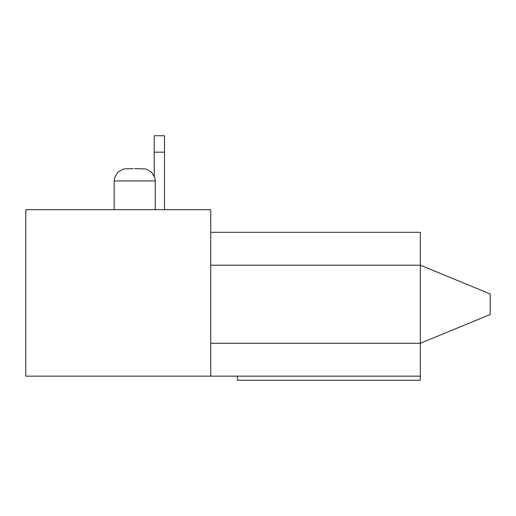 <?xml version="1.0" encoding="UTF-8"?>
<svg xmlns="http://www.w3.org/2000/svg" width="516" height="516" viewBox="0 0 516 516"><rect width="100%" height="100%" fill="white"/><g stroke="black" fill="none" stroke-linecap="round" stroke-linejoin="round"><path stroke-width="0.77" d="M25.8 376.158L25.8 209.709L210.741 209.709L210.741 376.158L25.8 376.158M210.741 232.316L420.334 232.316L420.334 265.192L490.2 293.959L490.2 314.508L420.334 343.275L420.334 376.158L210.741 376.158M420.334 376.158L420.334 380.266L237.45 380.266L237.45 376.158M210.741 265.192L420.334 265.192L420.334 343.275L210.741 343.275M133.276 168.616L123.601 168.958L117.771 172.221L114.5 178.059L114.159 180.942L155.258 180.942L154.916 178.059L151.646 172.221L145.815 168.958L134.708 168.616M164.501 152.175L164.501 135.734L154.232 135.734L154.232 152.175L164.501 152.175L164.501 209.709M154.232 176.014L154.232 152.175M114.159 209.709L114.159 180.942M155.258 209.709L155.258 180.942"/></g></svg>
